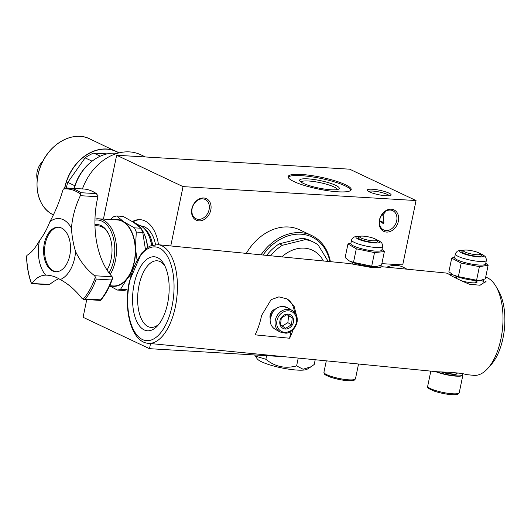 <?xml version="1.0" encoding="UTF-8"?>
<svg xmlns="http://www.w3.org/2000/svg" width="531" height="531" viewBox="0 0 531 531"><rect width="100%" height="100%" fill="white"/><g stroke="black" fill="none" stroke-linecap="round" stroke-linejoin="round"><path stroke-width="0.8" d="M56.22 271.733A22.302 13.428 93.4 0 1 44.637 248.72A22.302 13.428 93.4 0 1 58.875 227.248M70.132 253.433A22.302 13.428 93.4 0 1 55.722 271.719A22.302 13.428 93.4 0 1 43.648 248.661A22.302 13.428 93.4 0 1 58.383 227.202A22.302 13.428 93.4 0 1 70.132 253.433M45.666 275.138A30.971 18.651 93.4 0 1 39.5 240.596C35.464 247.904 31.342 252.789 27.141 255.245L26.636 255.955A61.025 36.745 -86.6 0 0 31.581 283.66L32.159 283.375C35.869 278.038 40.369 275.29 45.666 275.138A69.375 41.776 93.4 0 1 47.193 275.177A69.375 41.776 93.4 0 1 60.222 279.558C68.134 283.76 75.422 290.085 82.086 298.548L83.526 299.391L100.512 300.407M95.421 276.85A61.025 36.745 -86.6 0 1 83.082 299.311L85.338 298.926A61.941 37.296 -86.6 0 0 96.244 279.074L94.618 275.742L112.174 276.79A2.476 1.493 93.4 0 1 112.599 277.54L112.559 278.549L111.583 279.99A61.941 37.296 93.4 0 1 100.671 299.842L85.338 298.926M80.692 194.266L80.838 192.7A61.941 37.296 -86.6 0 0 68.121 188.067A61.941 37.296 -86.6 0 0 65.559 188.06L63.415 189.016L62.791 190.357C59.558 201.441 55.264 211.876 49.901 221.679A30.971 18.651 93.4 0 1 71.439 228.224C72.375 217 75.342 206.154 80.334 195.687L80.692 194.266A61.025 36.745 -86.6 0 0 63.415 189.016M80.334 195.687L97.896 196.735A2.476 1.493 93.4 0 0 98.003 195.687L96.177 193.623A61.941 37.296 93.4 0 0 83.46 188.983L65.559 188.06M26.636 255.955L26.55 256.473C26.842 266.21 28.442 275.211 31.356 283.461L49.722 284.43A2.476 1.493 93.4 0 1 49.091 284.702L31.661 283.673M60.222 279.558A30.971 18.651 93.4 0 0 75.601 251.568A69.375 41.776 93.4 0 1 71.439 228.224M49.901 221.679A69.375 41.776 93.4 0 1 39.5 240.596M75.601 251.568C80.281 261.491 86.613 269.556 94.618 275.742M100.14 300.214L100.671 299.842L100.14 300.214M97.896 196.735A69.375 41.776 -86.6 0 0 112.174 276.79M58.868 278.742A69.375 41.776 -86.6 0 0 49.722 284.43M94.936 224.679A27.254 16.408 93.4 0 1 108.981 234.636A27.254 16.408 93.4 0 1 107.036 270.047A26.012 15.665 -86.6 0 0 107.083 269.96M109.167 235.06A26.012 15.665 -86.6 0 0 98.096 225.854L94.956 225.662M94.943 220.1A31.84 19.169 93.4 0 1 113.236 237.423A31.84 19.169 93.4 0 1 109.047 272.974M94.969 219.111A33.075 19.919 93.4 0 1 98.52 218.805A33.075 19.919 93.4 0 1 115.466 239.269A33.075 19.919 93.4 0 1 110.196 274.474M98.52 218.805L117.278 219.92A33.075 19.919 93.4 0 1 134.635 242.587A33.075 19.919 93.4 0 1 126.756 278.768A33.075 19.919 93.4 0 1 113.329 285.957L109.711 285.744M110.342 285.778A33.446 20.138 -86.6 0 0 126.889 279.06A33.446 20.138 -86.6 0 0 135.432 247.957A33.446 20.138 -86.6 0 0 123.849 221.839A33.446 20.138 -86.6 0 0 114.291 219.748M131.124 274.261L126.889 279.06L120.577 289.249A37.163 22.382 93.4 0 1 117.338 290.052L109.651 285.87M137.018 259.845L135.432 247.957L136.294 232.054L142.746 232.439L145.308 248.541M110.508 219.515L113.448 216.834A37.163 22.382 93.4 0 1 116.694 216.031L123.849 221.839L134.429 227.845A37.163 22.382 93.4 0 1 136.294 232.054M117.338 290.052L123.789 290.444A37.163 22.382 -86.6 0 0 127.028 289.641L120.577 289.249M142.746 232.439A37.163 22.382 -86.6 0 0 140.881 228.23L134.429 227.845M116.694 216.031L123.146 216.416L133.726 222.429L140.881 228.23M286.873 314.604L288.625 315.753L287.862 322.662L282.193 326.087M281.815 256.871A36.593 28.395 -64.7 0 1 323.399 260.967M363.078 238.811A8.669 1.626 11.7 0 0 372.503 240.769A8.669 1.626 11.7 0 0 376.486 239.893A8.669 1.626 11.7 0 0 368.414 236.872A8.669 1.626 11.7 0 0 359.812 236.434A8.669 1.626 11.7 0 0 363.078 238.811M466.669 252.696A8.669 1.626 11.7 0 0 476.181 254.707A8.669 1.626 11.7 0 0 480.25 253.838A8.669 1.626 11.7 0 0 472.178 250.824A8.669 1.626 11.7 0 0 463.576 250.386A8.669 1.626 11.7 0 0 466.669 252.696M281.284 318.056L287.152 314.498L292.262 317.857L291.506 324.76L285.632 328.311L280.521 324.959L281.284 318.056M287.862 322.662L291.506 324.76M288.625 315.753L292.262 317.857M133.513 222.29A32.212 19.395 93.4 0 1 144.001 233.467A32.212 19.395 93.4 0 1 147.439 247.638M328.204 261.438L318.155 244.983A44.352 34.415 -64.7 0 0 313.297 242.023L310.204 240.556A44.352 34.415 -64.7 0 0 302.079 238.187L279.266 243.822L282.366 245.289L305.172 239.654A44.352 34.415 -64.7 0 1 313.297 242.023M270.591 255.769A44.352 34.415 -64.7 0 1 282.366 245.289M359.812 236.434L358.385 237.337A9.91 1.858 11.7 0 0 362.115 240.052A9.91 1.858 11.7 0 0 372.888 242.289A9.91 1.858 11.7 0 0 377.435 241.286L376.486 239.893M463.576 250.386L462.149 251.289A9.91 1.858 11.7 0 0 465.687 253.931A9.91 1.858 11.7 0 0 476.553 256.227A9.91 1.858 11.7 0 0 481.199 255.232L480.25 253.838M285.837 329.034A7.746 6.611 120 0 0 293.524 321.434A7.746 6.611 120 0 0 287.483 314.086A7.746 6.611 120 0 0 279.797 321.686A7.746 6.611 120 0 0 285.837 329.034M144.001 233.467L144.379 234.304A30.971 18.651 93.4 0 1 147.645 247.499M305.172 239.654L302.079 238.187M266.635 255.378A44.352 34.415 -64.7 0 1 279.266 243.822M310.648 236.069L310.111 236.202L310.462 235.983L310.92 236.534A48.314 37.495 115.3 0 1 329.93 261.61M270.518 245.853L271.235 245.807L270.518 245.853L270.438 246.537L270.697 245.939M310.111 236.202A48.314 37.495 115.3 0 0 271.235 245.807M270.438 246.537A48.314 37.495 115.3 0 0 263.011 255.026M137.549 224.626A29.729 17.901 93.4 0 1 148.707 235.379A29.729 17.901 93.4 0 1 151.554 245.514M261.02 254.827A49.556 38.458 -64.7 0 1 311.717 235.518A49.556 38.458 -64.7 0 1 330.395 261.657M376.107 239.521L379.552 241.067L381.842 243.012L382.712 245.714L381.889 250.021A15.857 2.974 -168.3 0 1 373.479 250.924A15.857 2.974 -168.3 0 1 350.832 243.59L351.781 239.322L353.639 237.184L356.527 236.302L360.303 236.249M479.871 253.466L483.316 255.019L485.606 256.958L486.476 259.659L485.653 263.973A15.857 2.974 -168.3 0 1 478.199 264.962A15.857 2.974 -168.3 0 1 462.249 261.803A15.857 2.974 -168.3 0 1 454.596 257.542L455.545 253.267L457.403 251.136L460.291 250.254L464.067 250.194M148.707 235.379L149.085 236.215A28.495 17.158 93.4 0 1 151.74 245.448M246.318 253.38A49.556 38.458 -64.7 0 1 299.71 229.843L311.717 235.518M382.015 249.404L384.364 251.568L374.514 252.597L356.308 248.793L347.958 243.968L350.964 242.959M485.785 263.31L488.142 265.268L479.393 266.648L461.18 263.091L451.708 258.159L454.715 256.958M384.364 251.568L381.55 265.142L376.28 266.542L371.7 266.17L353.5 262.367L349.411 260.98L345.15 257.542L347.958 243.968M356.308 248.793L353.5 262.367M374.514 252.597L371.7 266.17M488.142 265.268L485.334 278.841L480.097 280.487L476.586 280.215L458.366 276.664L453.182 274.925L448.894 271.733L451.708 258.159M461.18 263.091L458.366 276.664M479.393 266.648L476.586 280.215M349.498 261.026A15.857 2.974 11.7 0 0 349.617 261.086A15.857 2.974 11.7 0 0 376.054 266.562A15.857 2.974 11.7 0 0 376.174 266.555M453.282 274.978A15.857 2.974 11.7 0 0 453.381 275.038A15.857 2.974 11.7 0 0 479.818 280.514A15.857 2.974 11.7 0 0 480.011 280.494M164.802 265.772A33.446 16.229 -84.4 0 0 157.375 260.814A33.446 16.229 -84.4 0 0 139.029 285.406A33.446 16.229 -84.4 0 0 150.824 327.388A33.446 16.229 -84.4 0 0 159.074 323.976M266.622 355.677L265.878 359.261L255.371 356.115L257.21 358.81A26.012 4.879 11.7 0 0 281.417 367.857A26.012 4.879 11.7 0 0 307.223 369.164L310.867 366.868M134.124 284.125A37.163 18.027 -84.4 0 0 137.741 323.326A37.163 18.027 -84.4 0 0 157.793 325.536A37.163 18.027 -84.4 0 0 163.847 263.987A37.163 18.027 -84.4 0 0 134.124 284.125M265.878 359.261C274.939 366.742 285.187 368.952 296.61 365.899L303.068 369.231L311.027 366.768L314.226 364.465L315.202 359.746M255.371 356.115L254.634 354.96M476.075 280.892A11.151 2.091 -168.3 0 1 476.811 282.432A11.151 2.091 -168.3 0 1 460.185 280.408M455.266 277.773A11.151 2.091 -168.3 0 1 456.667 276.877M270.193 318.5A7.434 6.345 -60 0 1 275.762 308.836M298.23 358.073L296.61 365.899M487.843 368.368A49.556 24.041 -84.4 0 0 495.914 286.309L498.496 290.703A44.597 21.632 -84.4 0 1 491.228 364.558L487.843 368.368A49.556 24.041 -84.4 0 1 473.752 375.344L466.749 374.654L461.791 373.419L451.005 372.357L437.63 371.793L148.169 343.311A49.556 24.041 -84.4 0 0 176.949 296.351A49.556 24.041 -84.4 0 0 157.873 244.678L349.717 263.555L370.538 267.339L379.088 267.644L382.174 266.748L379.778 267.013L379.658 267.591M377.282 267.737A49.556 24.041 95.6 0 1 379.778 267.013M382.174 266.748L445.529 272.98A49.556 24.041 95.6 0 1 447.646 273.392C450.826 275.795 458.034 279.392 469.265 284.185L480.051 285.247L486.124 281.211M481.318 280.302L483.422 281.516A19.82 3.717 -168.3 0 1 485.201 282.857M452.279 274.394L448.801 274.056M291.041 331.291L289.601 338.24L255.106 334.849A49.556 24.041 95.6 0 0 261.637 315.361L271.102 299.676L278.914 296.869L287.178 298.96L293.995 305.856L296.504 315.48M286.873 298.787A19.82 16.932 -60 0 1 294.32 312.082M289.601 338.24A49.556 24.041 -84.4 0 0 293.225 329.505M495.914 286.309A49.556 24.041 -84.4 0 0 485.679 277.155M152.669 245.156A28.495 17.158 -86.6 0 0 143.257 227.646M140.868 225.927A28.495 17.158 93.4 0 1 155.517 244.652M386.8 267.206A24.778 20.497 -62 0 1 403.567 267.372L406.985 269.19M396.69 220.816A10.653 8.27 115.3 0 0 392.748 210.674A10.653 8.27 115.3 0 0 380.72 216.774A10.653 8.27 115.3 0 0 383.647 229.936A10.653 8.27 115.3 0 0 386.077 230.554A10.653 8.27 115.3 0 0 396.69 220.816M380.959 216.29L383.263 214.471L386.083 211.019M379.486 221.347A9.91 1.858 11.7 0 1 382.911 223.551A9.91 1.858 11.7 0 1 382.818 223.73L383.614 223.478L383.906 222.409L382.937 213.462M372.304 266.967L373.558 267.631M381.862 263.648L392.389 264.272L394.433 265.361M132.916 221.898A34.688 20.888 93.4 0 1 140.576 219.715M386.535 232.08A11.894 9.226 115.3 0 0 398.296 215.413A11.894 9.226 115.3 0 0 381.882 214.431A11.894 9.226 115.3 0 0 386.535 232.08M389.283 195.76A10.653 1.998 11.7 0 0 379.326 191.99A10.653 1.998 11.7 0 0 368.687 191.499M379.546 220.73A10.653 1.998 -168.3 0 1 383.727 223.126M198.946 220.869A11.894 9.226 115.3 0 0 210.707 204.196A11.894 9.226 115.3 0 0 194.293 203.22A11.894 9.226 115.3 0 0 198.946 220.869M198.488 219.343A10.653 8.27 115.3 0 0 208.683 211.139A10.653 8.27 115.3 0 0 205.158 199.464A10.653 8.27 115.3 0 0 202.729 198.846A10.653 8.27 115.3 0 0 192.534 207.05A10.653 8.27 115.3 0 0 196.058 218.726A10.653 8.27 115.3 0 0 198.488 219.343M82.431 188.923A49.556 38.458 -64.7 0 1 140.761 154.753L145.461 156.97M117.185 153.373A41.995 32.59 115.3 0 0 115.346 153.2A41.995 32.59 115.3 0 0 90.695 162.327A41.995 32.59 115.3 0 0 74.267 188.439M90.695 162.327L89.905 162.997A40.137 31.15 115.3 0 0 74.858 185.744L67.795 182.405L85.106 157.873A40.137 31.15 -64.7 0 1 93.721 153.074L107.176 153.877M74.074 188.425A40.137 31.15 -64.7 0 1 74.858 185.744M92.115 161.178L85.106 157.873M66.335 188.034A40.137 31.15 -64.7 0 1 67.795 182.405M100.313 156.187L93.721 153.074M307.874 178.861A20.258 3.797 -168.3 0 1 330.474 183.301A20.258 3.797 -168.3 0 1 338.745 189.063A20.258 3.797 -168.3 0 1 330.972 189.773A20.258 3.797 -168.3 0 1 299.809 180.998A20.258 3.797 -168.3 0 1 307.874 178.861M350.931 190.224A32.212 6.04 11.7 0 0 345.097 185.85A32.212 6.04 11.7 0 0 311.903 176.83A32.212 6.04 11.7 0 0 288.167 177.221M392.389 264.272L402.73 264.896L416.052 200.545L349.65 169.177L116.647 155.251L103.426 219.097M345.342 184.662A32.212 6.04 11.7 0 0 310.615 175.416A32.212 6.04 11.7 0 0 288.134 176.597A32.212 6.04 11.7 0 0 304.701 185.565A32.212 6.04 11.7 0 0 338.041 191.804A32.212 6.04 11.7 0 0 351.21 189.66A32.212 6.04 11.7 0 0 345.342 184.662M369.543 191.937A12.14 2.277 -168.3 0 1 367.459 190.523A12.14 2.277 -168.3 0 1 379.678 190.284A12.14 2.277 -168.3 0 1 390.796 195.362A12.14 2.277 -168.3 0 1 381.523 195.255A12.14 2.277 -168.3 0 1 369.543 191.937M158.477 244.738A34.688 20.888 -86.6 0 0 140.084 219.675A34.688 20.888 -86.6 0 0 132.398 221.566M170.763 245.946L183.049 186.62L416.052 200.545M285.034 356.779L149.49 348.675L150.552 343.544M337.231 189.587A18.519 3.471 11.7 0 0 319.781 182.584A18.519 3.471 11.7 0 0 300.997 182.08M86.752 299.584L83.088 317.299L149.49 348.675M183.049 186.62L116.647 155.251M111.583 279.99L96.244 279.074M96.177 193.623L80.838 192.7M376.36 239.733A12.14 2.277 -168.3 0 1 373.293 242.813A12.14 2.277 -168.3 0 1 358.007 239.003A12.14 2.277 -168.3 0 1 359.991 236.348M480.124 253.685A12.14 2.277 -168.3 0 1 477.787 256.825A12.14 2.277 -168.3 0 1 462.016 253.068A12.14 2.277 -168.3 0 1 463.755 250.293M287.848 310.794A11.151 9.525 -60 0 1 294.625 326.784A11.151 9.525 -60 0 1 277.507 327.103A11.151 9.525 -60 0 1 287.848 310.794M330.879 377.275A14.868 2.788 11.7 0 0 345.94 380.528A14.868 2.788 11.7 0 0 354.024 379.652M382.625 246.45A15.857 2.974 -168.3 0 1 374.222 247.353A15.857 2.974 -168.3 0 1 351.575 240.019M486.389 260.396A15.857 2.974 -168.3 0 1 478.942 261.385A15.857 2.974 -168.3 0 1 462.986 258.225A15.857 2.974 -168.3 0 1 455.339 253.964M287.417 309.274A12.386 10.58 -60 0 1 292.289 310.509C296.192 313.051 297.791 316.894 297.094 322.032C295.203 330.262 288.632 333.302 285.784 333.189L279.91 331.968A12.386 10.58 -60 0 1 275.735 318.62A12.386 10.58 -60 0 1 287.417 309.274M434.351 391.121A14.868 2.788 11.7 0 0 449.538 394.46A14.868 2.788 11.7 0 0 457.788 393.597M330.408 376.134A16.103 3.02 11.7 0 0 346.584 379.645A16.103 3.02 11.7 0 0 355.478 378.762L354.17 380.229L352.272 380.694C347.858 381.258 340.676 380.11 330.727 377.256C322.788 374.149 324.627 374.103 323.937 372.231A16.103 3.02 11.7 0 0 330.408 376.134M282.505 306.447A12.386 10.58 -60 0 1 287.377 307.675L282.479 306.433C278.516 306.633 275.231 308.524 272.615 312.115L270.126 319.231C270 323.718 271.62 327.016 274.998 329.14A12.386 10.58 -60 0 1 270.823 315.792A12.386 10.58 -60 0 1 282.505 306.447M433.854 389.973A16.103 3.02 11.7 0 0 450.169 393.571A16.103 3.02 11.7 0 0 459.242 392.708L457.934 394.175L456.036 394.639C453.109 395.223 442.934 394.062 434.185 391.101C428.471 388.758 426.307 387.119 427.701 386.176A16.103 3.02 11.7 0 0 433.854 389.973M435.52 371.581A16.103 3.02 11.7 0 0 437.504 372.337A16.103 3.02 11.7 0 0 453.826 375.935A16.103 3.02 11.7 0 0 462.893 375.078L461.784 373.419M436.615 371.693A15.857 2.974 11.7 0 0 437.703 372.092A15.857 2.974 11.7 0 0 456.408 375.855A15.857 2.974 11.7 0 0 461.731 373.412M441.573 372.058A10.155 1.905 11.7 0 0 452.611 374.282A10.155 1.905 11.7 0 0 456.965 373.174M442.695 372.105A9.91 1.858 11.7 0 0 456.925 373.346L457.012 372.948M129.657 281.549A47.073 22.84 -84.4 0 0 153.353 339.11A47.073 22.84 -84.4 0 0 169.595 260.688A47.073 22.84 -84.4 0 0 129.657 281.549M483.422 281.516L483.841 279.512M64.815 188.147A41.995 32.59 -64.7 0 1 118.838 152.928M64.623 188.193A42.122 32.69 -64.7 0 1 116.322 151.428A42.122 32.69 -64.7 0 1 118.99 152.888L89.62 138.81C74.061 130.818 51.248 142.381 42.042 162.931C32.026 183.089 37.588 208.039 53.638 214.975M53.365 214.849A42.122 32.69 -64.7 0 1 42.155 162.758A42.122 32.69 -64.7 0 1 89.62 138.81M100.611 300.367C105.583 294.499 109.565 287.231 112.559 278.549M83.46 188.983C88.239 189.288 92.746 190.981 96.987 194.061M292.289 310.509L287.377 307.675M279.91 331.968L274.998 329.14M355.478 378.762L358.538 364.007M323.937 372.231L326.299 360.834M459.242 392.708L462.893 375.078M427.701 386.176L430.82 371.123M352.976 262.56L352.684 263.967M372.384 266.582L372.191 267.518M456.74 276.512L456.355 278.377M476.148 280.527L475.683 282.771M148.169 343.311C131.396 342.077 123.199 309.799 129.385 281.257L141.452 253.241L148.361 247.048L150.996 245.727L157.873 244.678M42.918 161.159A19.82 19.82 0 0 0 37.263 179.843"/></g></svg>
